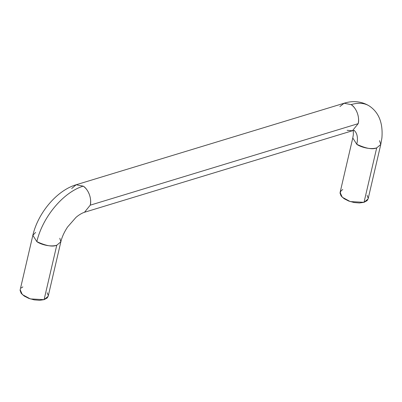 <?xml version="1.0" encoding="UTF-8"?>
<svg xmlns="http://www.w3.org/2000/svg" width="402" height="402" viewBox="0 0 402 402"><rect width="100%" height="100%" fill="white"/><g stroke="black" fill="none" stroke-linecap="round" stroke-linejoin="round"><path stroke-width="0.6" d="M339.896 106.56L344.077 103.249L351.142 104.626A51.737 28.783 -56.1 0 1 369.84 106.349A51.737 28.783 123.9 0 0 351.142 104.626L344.077 103.249C350.614 101.123 360.338 100.274 369.619 106.198C378.996 112.655 383.086 123.243 381.9 137.966L380.769 144.499L376.689 147.901L364.026 202.322L368.106 198.92L380.769 144.499L379.553 140.655M354.077 130.414A22.994 12.794 -56.1 0 1 356.775 144.283L352.775 137.987L356.775 144.283A22.994 12.794 123.9 0 0 355.358 131.73M59.823 238.245L60.843 241.838L56.757 245.24L44.094 299.656L30.321 298.912L22.301 294.555L20.18 289.741L32.848 235.321L36.848 241.622A51.737 28.783 -56.1 0 1 83.199 186.146L76.139 184.764L83.199 186.146A51.737 28.783 123.9 0 0 36.848 241.622L32.848 235.321L35.632 232.411M90.234 205.171L84.5 212.266L90.234 205.171C92.229 195.93 86.214 187.598 83.199 186.146C90.5 191.241 91.475 201.824 90.234 205.171L358.177 123.655L90.234 205.171M48.2 296.168L47.165 297.988L44.094 299.656L56.757 245.24L60.843 241.838C61.963 237.034 64.214 232.08 67.596 226.974L75.877 217.512C77.44 216.04 81.234 213.296 84.505 212.266L352.443 130.745L358.177 123.655C359.418 120.304 358.438 109.726 351.142 104.626C354.157 106.078 360.172 114.409 358.177 123.655L352.443 130.745L347.122 130.318M20.206 289.631L20.1 290.44L21.15 293.259L24.18 296.043L28.738 298.359L34.12 299.857L39.517 300.314L44.094 299.656L48.18 296.254L60.843 241.838M47.21 292.736L48.26 295.555M21.195 288.013L22.854 286.882M342.785 189.543L341.122 190.674L340.032 193.106L341.077 195.925L344.112 198.704L348.665 201.02L354.051 202.523L359.443 202.975L364.026 202.322L367.096 200.648L368.126 198.829M368.192 198.221L367.142 195.402M56.757 245.24C52.597 247.054 45.959 245.848 36.848 241.622C39.346 243.692 49.225 247.401 56.757 245.24M71.677 188.543L76.139 184.764L344.077 103.249M353.283 130.529L353.358 134.554L352.775 137.987L340.112 192.407L342.233 197.216L350.248 201.573L364.026 202.322L376.689 147.901C372.523 149.72 365.885 148.514 356.775 144.283C359.272 146.353 369.152 150.062 376.689 147.901L380.769 144.499M32.848 235.321C37.883 213.336 56.481 190.598 76.139 184.764M352.443 130.745L354.393 130.414"/></g></svg>
